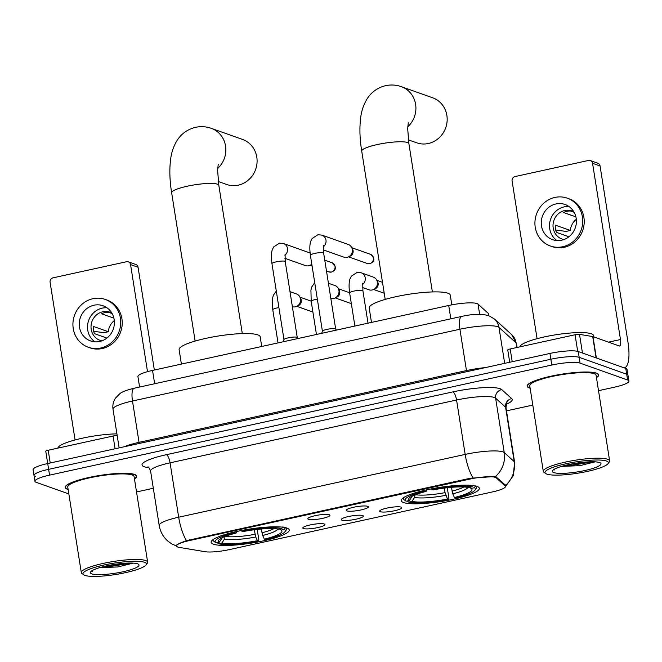 <?xml version="1.0" encoding="UTF-8"?>
<svg xmlns="http://www.w3.org/2000/svg" width="662" height="662" viewBox="0 0 662 662"><rect width="100%" height="100%" fill="white"/><g stroke="black" fill="none" stroke-linecap="round" stroke-linejoin="round"><path stroke-width="0.99" d="M403.514 502.532A39.554 7.075 171 0 0 447.545 500.389A39.554 7.075 171 0 0 479.346 488.283A39.554 7.075 171 0 0 477.045 486.413A39.554 7.075 171 0 0 433.006 488.556A39.554 7.075 171 0 0 401.213 500.662A39.554 7.075 171 0 0 403.514 502.532M213.445 544.197A39.554 7.075 171 0 0 257.477 542.054A39.554 7.075 171 0 0 289.269 529.948A39.554 7.075 171 0 0 286.977 528.077A39.554 7.075 171 0 0 242.937 530.221A39.554 7.075 171 0 0 211.145 542.327A39.554 7.075 171 0 0 213.445 544.197M324.272 523.99A11.196 2.003 -9 0 1 324.827 524.321A11.196 2.003 -9 0 1 316.519 527.837A11.196 2.003 -9 0 1 303.461 528.557A11.196 2.003 -9 0 1 302.848 527.796A11.196 2.003 -9 0 1 312.406 524.494A11.196 2.003 -9 0 1 324.272 523.99M362.702 515.566A11.196 2.003 -9 0 1 363.256 515.897A11.196 2.003 -9 0 1 354.948 519.413A11.196 2.003 -9 0 1 341.898 520.133A11.196 2.003 -9 0 1 341.278 519.372A11.196 2.003 -9 0 1 350.835 516.062A11.196 2.003 -9 0 1 362.702 515.566M401.139 507.142A11.196 2.003 -9 0 1 401.685 507.473A11.196 2.003 -9 0 1 393.377 510.99A11.196 2.003 -9 0 1 380.327 511.709A11.196 2.003 -9 0 1 379.707 510.948A11.196 2.003 -9 0 1 389.273 507.638A11.196 2.003 -9 0 1 401.139 507.142M329.287 514.738A11.196 2.003 -9 0 1 329.841 515.069A11.196 2.003 -9 0 1 321.533 518.586A11.196 2.003 -9 0 1 308.475 519.306A11.196 2.003 -9 0 1 307.855 518.545A11.196 2.003 -9 0 1 317.421 515.235A11.196 2.003 -9 0 1 329.287 514.738M367.716 506.314A11.196 2.003 -9 0 1 368.271 506.645A11.196 2.003 -9 0 1 359.963 510.162A11.196 2.003 -9 0 1 346.905 510.882A11.196 2.003 -9 0 1 346.284 510.121A11.196 2.003 -9 0 1 355.85 506.811A11.196 2.003 -9 0 1 367.716 506.314M179.096 547.375A20.15 3.6 -9 0 1 177.639 547.019A20.15 3.6 -9 0 1 176.464 546.067A20.15 3.6 -9 0 1 189.613 540.523L469.863 479.089A20.15 3.6 -9 0 1 496.235 477.856L505.172 485.941A20.15 3.6 -9 0 1 505.462 486.421A20.15 3.6 -9 0 1 492.305 491.965L229.184 549.65A20.15 3.6 -9 0 1 205.162 551.711L179.096 547.375M139.591 387.047L137.928 376.57A22.392 4.005 -9 0 1 152.541 370.414L448.72 305.48A22.392 4.005 -9 0 1 478.022 304.115L488.242 313.358A22.392 4.005 -9 0 1 488.556 313.887L488.846 315.7M134.469 478.949A36.195 6.471 171 0 0 136.67 476.16A36.195 6.471 171 0 0 134.568 474.447A36.195 6.471 171 0 0 94.269 476.4A36.195 6.471 171 0 0 65.174 487.48A36.195 6.471 171 0 0 67.276 489.193A36.195 6.471 171 0 0 68.128 489.458M596.462 377.679A36.195 6.471 171 0 0 598.663 374.882A36.195 6.471 171 0 0 596.561 373.169A36.195 6.471 171 0 0 556.262 375.131A36.195 6.471 171 0 0 527.167 386.211A36.195 6.471 171 0 0 529.269 387.924A36.195 6.471 171 0 0 530.121 388.18M177.151 546.233L176.406 546.117C175.19 545.339 178.55 543.519 186.477 540.647A26.116 8.027 77.6 0 1 178.682 517.212A29.848 5.337 -9 0 0 159.203 525.438C160.262 531.677 163.15 536.907 167.867 541.111L171.706 543.891L176.075 545.811M186.477 540.647L470.094 478.295L495.565 476.433L505.66 485.42M598.522 390.679L614.286 387.229A22.392 4.005 171 0 0 628.9 381.064L627.981 375.263A22.392 4.005 171 0 0 626.682 374.204L579.167 357.339A22.392 4.005 171 0 0 550.858 359.243L48.632 469.333A22.392 4.005 171 0 0 34.019 475.498A22.392 4.005 171 0 0 35.318 476.557M628.9 381.064A22.392 4.005 171 0 0 627.601 380.005L580.086 363.14A22.392 4.005 171 0 0 551.777 365.043L49.551 475.134A22.392 4.005 171 0 0 34.937 481.299A22.392 4.005 171 0 0 36.236 482.358L68.84 493.935M136.529 491.957L153.319 488.275M506.471 410.862L532.802 405.086M45.819 451.36A3.732 0.67 -9 0 1 45.769 451.277L47.714 463.532A22.392 4.005 171 0 0 33.1 469.697L34.019 475.498A22.392 4.005 171 0 1 48.632 469.333L550.858 359.243A22.392 4.005 171 0 1 579.167 357.339L626.682 374.204A22.392 4.005 171 0 1 627.981 375.263L627.063 369.462A22.392 4.005 171 0 0 625.764 368.403L578.249 351.539A22.392 4.005 171 0 0 549.94 353.442L47.714 463.532L49.551 475.134M115.08 448.77L113.07 436.026L48.202 450.243L50.221 462.986M130.563 264.593A3.732 3.484 -70.5 0 0 128.345 261.838L135.851 264.502A3.732 3.484 109.5 0 1 138.068 267.258L130.563 264.593L147.518 371.647M154.345 370.017L138.068 267.258M128.345 261.838A3.732 3.484 -70.5 0 0 126.525 261.73L52.993 277.85A3.732 3.484 -70.5 0 0 50.097 282.235L75.079 439.957M45.769 451.277A3.732 0.67 -9 0 1 48.202 450.243M113.07 436.026A3.732 0.67 -9 0 1 117.191 435.604M93.954 305.223A18.66 17.435 -70.5 0 0 79.332 322.303A18.66 17.435 -70.5 0 0 90.586 340.938A18.66 17.435 -70.5 0 0 99.697 341.484A18.66 17.435 -70.5 0 0 114.319 324.405A18.66 17.435 -70.5 0 0 103.065 305.77A18.66 17.435 -70.5 0 0 93.954 305.223M106.996 307.797A18.66 17.435 -70.5 0 0 102.205 308.153A18.66 17.435 -70.5 0 0 87.947 322.899A18.66 17.435 -70.5 0 0 94.914 341.84M112.118 313.54L108.576 312.282A14.928 13.952 109.5 0 0 105.035 312.58A14.928 13.952 109.5 0 0 101.634 313.796L113.889 318.149M114.303 320.607A14.928 13.952 -70.5 0 0 108.32 331.728L93.317 326.399A14.928 13.952 109.5 0 0 94.467 333.656L106.905 338.067M111.787 312.969A14.928 13.952 -70.5 0 0 110.066 312.216A14.928 13.952 -70.5 0 0 102.784 311.777A14.928 13.952 -70.5 0 0 91.083 325.439A14.928 13.952 -70.5 0 0 100.086 340.351A14.928 13.952 -70.5 0 0 101.898 340.847M88.344 347.269L89.842 347.798A25.371 23.716 -70.5 0 0 102.229 348.543A25.371 23.716 -70.5 0 0 122.114 325.315A25.371 23.716 -70.5 0 0 106.814 299.977L105.316 299.447A25.371 23.716 -70.5 0 0 92.92 298.703A25.371 23.716 -70.5 0 0 73.035 321.922A25.371 23.716 -70.5 0 0 88.344 347.269A25.371 23.716 -70.5 0 0 100.732 348.013A25.371 23.716 -70.5 0 0 120.616 324.785A25.371 23.716 -70.5 0 0 105.316 299.447M93.698 331.348L104.058 332.663L108.32 331.728M144.531 562.303A32.09 5.735 171 0 0 105.986 564.595A32.09 5.735 171 0 0 83.702 574.806A32.09 5.735 171 0 0 84.877 575.386A32.09 5.735 171 0 0 117.737 574.161A32.09 5.735 171 0 0 146.037 564.934A32.09 5.735 171 0 0 144.531 562.303M146.037 564.934L147.262 563.304A33.58 6.008 171 0 0 147.643 562.137A33.58 6.008 171 0 0 145.69 560.548A33.58 6.008 171 0 0 108.303 562.369A33.58 6.008 171 0 0 81.31 572.647A33.58 6.008 171 0 0 82.03 573.64L83.702 574.806M147.643 562.137L134.088 476.566A33.58 6.008 171 0 0 132.135 474.977A33.58 6.008 171 0 0 94.749 476.797A33.58 6.008 171 0 0 67.756 487.075L81.31 572.647M134.436 478.767A35.822 6.405 171 0 0 136.298 476.218A35.822 6.405 171 0 0 134.22 474.522A35.822 6.405 171 0 0 94.335 476.458A35.822 6.405 171 0 0 65.538 487.422A35.822 6.405 171 0 0 67.623 489.119A35.822 6.405 171 0 0 68.103 489.276M116.917 433.867A37.312 6.67 171 0 0 78.704 439.03A37.312 6.67 171 0 0 57.859 448.124M91.811 573.863A24.626 4.402 171 0 0 121.378 572.109A24.626 4.402 171 0 0 138.507 564.272A24.626 4.402 171 0 0 137.597 563.825A24.626 4.402 171 0 0 112.366 564.769A24.626 4.402 171 0 0 90.653 571.844A24.626 4.402 171 0 0 91.811 573.863M99.59 567.665L117.886 566.945L133.161 563.114M92.043 570.694L92.548 571.223L92.374 570.495M92.548 571.223L92.084 570.669M127.683 563.089L106.748 565.853M131.399 563.048L109.652 566.598L102.585 566.837M218.286 181.512L226.619 184.466A23.882 22.318 -70.5 0 0 238.279 185.17A23.882 22.318 -70.5 0 0 256.988 163.307A23.882 22.318 -70.5 0 0 242.59 139.459L211.335 128.362A23.882 22.318 109.5 0 1 217.69 168.479M261.316 528.996L262.69 535.475L264.353 539.166A32.09 5.735 171 0 0 281.209 530.171A32.09 5.735 171 0 0 281.085 530.088L284.296 529.385L285.463 527.631M257.195 529.401L258.85 539.828L258.577 541.102A35.525 6.355 171 0 1 218.617 543.783L221.828 543.08A32.09 5.735 171 0 0 257.419 540.688L255.755 536.998L254.258 529.757M261.722 346.474L260.191 336.817A41.044 7.34 171 0 0 257.808 334.873A41.044 7.34 171 0 0 212.113 337.09A41.044 7.34 171 0 0 179.112 349.652L181.405 364.083M264.353 539.166L265.512 539.58A35.525 6.355 171 0 0 284.892 531.818L286.116 530.179A37.014 6.62 171 0 0 286.538 528.897A37.014 6.62 171 0 0 285.521 527.664M282.955 526.737L281.797 528.499A35.525 6.355 171 0 0 241.837 531.181L241.531 530.485M284.892 531.818A35.525 6.355 171 0 0 284.296 529.385M218.617 543.783L216.995 542.633M281.797 528.499L278.586 529.203A32.09 5.735 171 0 0 242.995 531.586L241.837 531.181M257.419 540.688L258.577 541.102M281.085 530.088L279.53 528.996M225.097 536.303L224.484 539.091L221.828 543.08M214.008 538.984A37.014 6.62 171 0 0 213.421 540.482A37.014 6.62 171 0 0 214.215 541.574L215.886 542.741A35.525 6.355 171 0 0 216.118 542.89L219.329 542.186L222.283 537.668M234.58 531.975L234.902 532.695A35.525 6.355 171 0 0 215.886 542.741M234.902 532.695L236.061 533.109A32.09 5.735 171 0 0 218.882 540.043A32.09 5.735 171 0 0 219.329 542.186M236.392 531.561L236.061 533.109M408.355 139.847L416.688 142.802A23.882 22.318 -70.5 0 0 428.347 143.505A23.882 22.318 -70.5 0 0 447.065 121.642A23.882 22.318 -70.5 0 0 432.658 97.786L401.404 86.697A23.882 22.318 109.5 0 1 407.759 126.814M451.385 487.331L452.758 493.811L454.422 497.501A32.09 5.735 171 0 0 471.278 488.506A32.09 5.735 171 0 0 471.154 488.424L474.364 487.72L475.531 485.966M447.264 487.737L448.919 498.163L448.646 499.438A35.525 6.355 171 0 1 408.694 502.119L411.905 501.407A32.09 5.735 171 0 0 447.487 499.024L445.046 492.636L444.326 488.093M451.798 304.851L450.268 295.144A41.044 7.34 171 0 0 447.876 293.208A41.044 7.34 171 0 0 402.182 295.426A41.044 7.34 171 0 0 369.189 307.987L371.473 322.419M454.422 497.501L455.58 497.915A35.525 6.355 171 0 0 474.96 490.145L476.185 488.515A37.014 6.62 171 0 0 476.607 487.232A37.014 6.62 171 0 0 475.589 485.999M473.032 485.072L471.865 486.835A35.525 6.355 171 0 0 431.914 489.516L431.599 488.821M474.96 490.145A35.525 6.355 171 0 0 474.364 487.72M408.694 502.119L407.064 500.969M471.865 486.835L468.655 487.538A32.09 5.735 171 0 0 433.064 489.921L431.914 489.516M447.487 499.024L448.646 499.438M471.154 488.424L469.598 487.331M415.173 494.638L414.553 497.427L411.905 501.407M404.077 497.319A37.014 6.62 171 0 0 403.489 498.817A37.014 6.62 171 0 0 404.283 499.901L405.955 501.076A35.525 6.355 171 0 0 406.187 501.225L409.397 500.522L412.352 496.003M424.648 490.31L424.971 491.03A35.525 6.355 171 0 0 405.955 501.076M424.971 491.03L426.129 491.444A32.09 5.735 171 0 0 408.95 498.378A32.09 5.735 171 0 0 409.397 500.522M426.46 489.897L426.129 491.444M283.99 339.672A6.719 1.2 -9 0 1 284.006 339.565A6.719 1.2 -9 0 1 289.691 337.562A6.719 1.2 -9 0 1 296.866 337.256A6.719 1.2 -9 0 1 297.213 337.471L297.983 338.53M311.785 264.097A6.719 6.281 109.5 0 1 309.841 265.396A6.719 6.281 109.5 0 1 308.682 265.768A6.719 6.281 109.5 0 1 305.397 265.578L284.85 258.279M283.981 339.623L271.958 263.675C270.667 254.282 272.024 250.236 272.463 249.367L273.696 246.918L279.48 243.161L283.543 243.558L309.89 252.917A6.719 6.281 109.5 0 1 310.081 252.983M311.852 264.519A4.849 4.535 109.5 0 1 311.736 264.577L309.841 265.396M322.419 331.248A6.719 1.2 -9 0 1 322.435 331.132A6.719 1.2 -9 0 1 328.12 329.138A6.719 1.2 -9 0 1 335.303 328.832A6.719 1.2 -9 0 1 335.642 329.047L336.412 330.106M322.411 331.199L310.387 255.251C309.096 245.859 310.453 241.812 310.892 240.943L312.125 238.494L317.917 234.737L321.972 235.134L348.328 244.493A6.719 6.281 109.5 0 1 351.663 247.431A6.719 6.281 109.5 0 1 352.325 249.45A6.719 6.281 109.5 0 1 348.27 256.972A6.719 6.281 109.5 0 1 347.111 257.344A6.719 6.281 109.5 0 1 343.835 257.146L323.279 249.855M351.663 247.431L352.606 249.26A4.849 4.535 109.5 0 1 350.165 256.153L348.27 256.972M289.989 291.652L296.51 293.969A6.719 6.281 109.5 0 1 299.845 296.907A6.719 6.281 109.5 0 1 300.507 298.926A6.719 6.281 109.5 0 1 296.46 306.448A6.719 6.281 109.5 0 1 295.302 306.82A6.719 6.281 109.5 0 1 292.381 306.738M299.845 296.907L300.796 298.736A4.849 4.535 109.5 0 1 298.355 305.629L296.46 306.448M328.418 283.228L334.947 285.545A6.719 6.281 109.5 0 1 338.282 288.483A6.719 6.281 109.5 0 1 338.944 290.502A6.719 6.281 109.5 0 1 334.889 298.024A6.719 6.281 109.5 0 1 333.731 298.397A6.719 6.281 109.5 0 1 330.81 298.314M338.282 288.483L339.225 290.312A4.849 4.535 109.5 0 1 336.784 297.205L334.889 298.024M362.544 284.478A6.719 6.281 109.5 0 0 365.258 278.065A6.719 6.281 109.5 0 0 361.22 272.802L373.376 277.121A6.719 6.281 109.5 0 1 376.711 280.059A6.719 6.281 109.5 0 1 377.373 282.078A6.719 6.281 109.5 0 1 373.327 289.6A6.719 6.281 109.5 0 1 372.16 289.973A6.719 6.281 109.5 0 1 368.883 289.774L362.536 287.523M376.711 280.059L377.663 281.888A4.849 4.535 109.5 0 1 375.213 288.781L373.327 289.6M577.694 351.373L575.063 334.749L510.195 348.973L512.214 361.709M624.2 367.849A29.848 9.177 77.6 0 0 624.365 367.815A29.848 9.177 77.6 0 0 627.973 342.204L600.062 165.98L592.564 163.315L620.476 339.54A7.464 2.292 -102.4 0 1 619.566 345.945A7.464 2.292 -102.4 0 1 619.119 345.912L592.978 336.627L596.354 357.96M592.564 163.315A3.732 3.484 -70.5 0 0 590.338 160.56L597.844 163.224A3.732 3.484 109.5 0 1 600.062 165.98M590.338 160.56A3.732 3.484 -70.5 0 0 588.518 160.452L514.986 176.572A3.732 3.484 -70.5 0 0 512.09 180.958L537.072 338.679M507.82 350.082A3.732 0.67 -9 0 1 507.762 349.999A3.732 0.67 -9 0 1 510.195 348.973M575.063 334.749A3.732 0.67 -9 0 1 579.507 334.368L592.705 336.561A3.732 0.67 -9 0 1 592.978 336.627M555.948 203.954A18.66 17.435 -70.5 0 0 541.334 221.034A18.66 17.435 -70.5 0 0 552.58 239.661A18.66 17.435 -70.5 0 0 561.69 240.215A18.66 17.435 -70.5 0 0 576.312 223.135A18.66 17.435 -70.5 0 0 565.058 204.5A18.66 17.435 -70.5 0 0 555.948 203.954M568.989 206.527A18.66 17.435 -70.5 0 0 564.198 206.875A18.66 17.435 -70.5 0 0 549.94 221.629A18.66 17.435 -70.5 0 0 556.908 240.563M574.111 212.262L570.57 211.004A14.928 13.952 109.5 0 0 567.028 211.302A14.928 13.952 109.5 0 0 563.627 212.527L575.882 216.871M576.304 219.337A14.928 13.952 -70.5 0 0 570.321 230.45L555.319 225.13A14.928 13.952 109.5 0 0 556.461 232.379L568.898 236.789M573.788 211.699A14.928 13.952 -70.5 0 0 572.067 210.946A14.928 13.952 -70.5 0 0 564.777 210.508A14.928 13.952 -70.5 0 0 553.076 224.17A14.928 13.952 -70.5 0 0 562.079 239.073A14.928 13.952 -70.5 0 0 563.892 239.578M550.337 245.991L551.835 246.529A25.371 23.716 -70.5 0 0 564.231 247.274A25.371 23.716 -70.5 0 0 584.107 224.046A25.371 23.716 -70.5 0 0 568.807 198.699L567.309 198.17A25.371 23.716 -70.5 0 0 554.913 197.425A25.371 23.716 -70.5 0 0 535.037 220.653A25.371 23.716 -70.5 0 0 550.337 245.991A25.371 23.716 -70.5 0 0 562.725 246.736A25.371 23.716 -70.5 0 0 582.61 223.508A25.371 23.716 -70.5 0 0 567.309 198.17M555.691 230.07L566.051 231.386L570.321 230.45M606.524 461.033A32.09 5.735 171 0 0 567.979 463.326A32.09 5.735 171 0 0 545.695 473.537A32.09 5.735 171 0 0 546.87 474.108A32.09 5.735 171 0 0 579.73 472.883A32.09 5.735 171 0 0 608.03 463.665A32.09 5.735 171 0 0 606.524 461.033M608.03 463.665L609.255 462.035A33.58 6.008 171 0 0 609.636 460.868A33.58 6.008 171 0 0 607.683 459.279A33.58 6.008 171 0 0 570.296 461.091A33.58 6.008 171 0 0 543.303 471.369A33.58 6.008 171 0 0 544.023 472.362L545.695 473.537M609.636 460.868L596.081 375.288A33.58 6.008 171 0 0 594.128 373.699A33.58 6.008 171 0 0 556.742 375.519A33.58 6.008 171 0 0 529.749 385.797L543.303 471.369M596.437 377.489A35.822 6.405 171 0 0 598.299 374.94A35.822 6.405 171 0 0 596.214 373.244A35.822 6.405 171 0 0 556.328 375.188A35.822 6.405 171 0 0 527.54 386.145A35.822 6.405 171 0 0 529.617 387.841A35.822 6.405 171 0 0 530.096 387.998M593.781 336.917L593.566 335.543A37.312 6.67 171 0 0 591.398 333.78A37.312 6.67 171 0 0 550.842 335.617A37.312 6.67 171 0 0 519.86 346.855M553.804 472.585A24.626 4.402 171 0 0 583.379 470.831A24.626 4.402 171 0 0 600.5 462.995A24.626 4.402 171 0 0 599.59 462.548A24.626 4.402 171 0 0 574.359 463.491A24.626 4.402 171 0 0 552.654 470.574A24.626 4.402 171 0 0 553.804 472.585M561.591 466.387L579.879 465.667L595.155 461.836M554.036 469.416L554.549 469.946L554.375 469.217M554.549 469.946L554.077 469.391M589.685 461.811L568.741 464.575M593.392 461.77L571.645 465.32L564.587 465.56M505.172 485.941L504.932 484.435M496.235 477.856L496.02 476.516M469.863 479.089L469.755 478.378M189.613 540.523L189.506 539.811M154.651 383.745L152.541 370.414M488.597 315.608L488.242 313.358M479.644 314.334L478.022 304.115M450.839 318.819L448.72 305.48M148.909 467.711L146.931 467.38A37.312 6.67 -9 0 1 166.419 454.686L452.907 391.887A7.464 2.292 -102.4 0 1 456.557 400.022L170.068 462.829A29.848 5.337 171 0 0 150.588 471.046C149.281 468.001 148.371 466.627 147.841 466.933M452.907 391.887A37.312 6.67 -9 0 1 500.1 388.718A37.312 6.67 -9 0 1 501.738 389.604L511.701 398.615A37.312 6.67 -9 0 1 506.629 404.126M494.307 397.49A29.848 5.337 171 0 0 456.557 400.022L465.171 454.413A29.848 5.337 -9 0 1 502.921 451.881A29.848 5.337 -9 0 1 504.237 452.585L514.2 461.604A29.848 5.337 -9 0 1 514.622 462.308L506.008 407.916A29.848 5.337 171 0 0 505.586 407.213L495.623 398.201A29.848 5.337 171 0 0 494.307 397.49M472.966 477.848A26.116 8.027 -102.4 0 1 465.171 454.413L178.682 517.212L170.068 462.829A7.464 2.292 -102.4 0 0 166.419 454.686M505.644 485.345A26.116 25.437 -47.9 0 0 514.2 461.604L505.586 407.213A7.464 7.265 132.1 0 1 511.701 398.615M495.565 476.433A26.116 25.437 -47.9 0 0 504.237 452.585L495.623 398.201A7.464 7.265 132.1 0 1 501.738 389.604M551.777 365.043L549.94 353.442M580.086 363.14L578.249 351.539M627.601 380.005L625.764 368.403M146.931 467.38A7.464 6.471 99.4 0 1 148.296 467.198M516.823 347.517L516.095 342.891A14.928 14.531 -47.9 0 0 511.577 334.509L516.517 343.595A29.848 5.337 171 0 0 516.095 342.891L498.983 327.409A29.848 5.337 171 0 0 497.667 326.705A29.848 5.337 171 0 0 459.916 329.237L132.491 401.007A29.848 5.337 171 0 0 113.012 409.232C112.441 405.227 113.26 401.536 115.461 398.152L119.781 393.741C121.974 391.83 126.814 389.984 134.303 388.205L461.72 316.428A14.928 4.584 -102.4 0 0 459.916 329.237L466.462 370.571A29.848 5.337 -9 0 1 485.271 367.617M139.161 443.49A3.732 1.15 77.6 0 0 139.045 442.348L132.491 401.007A14.928 4.584 -102.4 0 1 134.303 388.205M504.676 363.364L498.983 327.409A14.928 14.531 -47.9 0 0 494.464 319.026L511.577 334.509M124.299 446.742A29.848 5.337 -9 0 1 139.045 442.348L466.462 370.571A3.732 1.15 77.6 0 1 466.578 371.713M195.133 341.079L171.648 192.791A23.882 4.27 -9 0 1 187.23 186.221A23.882 4.27 -9 0 1 217.434 184.193A23.882 4.27 -9 0 1 218.824 185.319L217.616 170.324L218.22 164.391M261.912 532.778A27.614 4.94 171 0 0 273.927 528.648M225.337 536.352A27.614 4.94 171 0 0 254.978 534.3M262.69 535.475A28.706 5.131 171 0 0 277.899 529.07M224.484 539.091A28.706 5.131 171 0 0 255.755 536.998M385.201 299.406L361.717 151.126A23.882 4.27 -9 0 1 377.307 144.548A23.882 4.27 -9 0 1 407.502 142.529A23.882 4.27 -9 0 1 408.893 143.654L407.684 128.66L408.288 122.727M451.989 491.113A27.614 4.94 171 0 0 463.996 486.984M415.405 494.679A27.614 4.94 171 0 0 445.046 492.636M452.758 493.811A28.706 5.131 171 0 0 467.968 487.406M414.553 497.427A28.706 5.131 171 0 0 445.824 495.325M331.248 272.065A4.849 4.535 109.5 0 1 328.882 271.925L331.538 272.09A4.849 1.49 -102.4 0 1 331.248 272.065A4.849 4.535 109.5 0 0 332.125 262.781L324.769 260.174M271.958 263.675A6.719 1.2 -9 0 1 276.733 261.738A6.719 1.2 -9 0 1 284.834 261.25A6.719 1.2 -9 0 1 285.223 261.573L285.074 254.001M283.543 243.558A6.719 6.281 109.5 0 1 287.573 248.821A6.719 6.281 109.5 0 1 284.867 255.234M369.677 263.642A4.849 4.535 109.5 0 1 367.311 263.501L369.967 263.666A4.849 1.49 -102.4 0 1 369.677 263.642A4.849 4.535 109.5 0 0 370.555 254.357L351.803 247.704M310.387 255.251A6.719 1.2 -9 0 1 315.162 253.314A6.719 1.2 -9 0 1 323.263 252.826A6.719 1.2 -9 0 1 323.652 253.149L323.503 245.577M321.972 235.134A6.719 6.281 109.5 0 1 326.01 240.397A6.719 6.281 109.5 0 1 323.296 246.81M278.023 342.899L272.777 309.766A6.719 1.2 -9 0 1 277.56 307.83A6.719 1.2 -9 0 1 278.909 307.582M316.453 334.476L311.206 301.342A6.719 1.2 -9 0 1 315.989 299.406A6.719 1.2 -9 0 1 317.338 299.158M354.89 326.052L349.635 292.918A6.719 1.2 -9 0 1 354.418 290.982A6.719 1.2 -9 0 1 362.511 290.494A6.719 1.2 -9 0 1 362.908 290.817L368.031 323.172M620.476 339.54L608.552 342.155M596.081 357.869L592.705 336.561M579.507 334.368L582.469 353.036M505.462 486.421L505.18 484.658M176.464 546.067L176.34 545.289M505.454 486.644L513.232 475.73L514.622 462.308M34.937 481.299L34.019 475.498M159.203 525.438L150.588 471.046M506.008 407.916C506.306 404.623 506.753 403.034 507.349 403.15M461.72 316.428C472.387 313.97 481.415 313.722 488.779 315.675L494.464 319.026M113.012 409.232L119.135 447.876M516.517 343.595L517.13 347.451M65.397 486.512L65.538 487.422M136.157 475.299L136.298 476.218M171.648 192.791C169.637 180.345 169.323 169.033 170.688 158.863C171.516 152.177 173.684 145.979 177.201 140.278C181.462 133.65 187.578 129.33 195.538 127.319C200.958 126.194 206.221 126.541 211.335 128.362M286.373 527.887L286.538 528.897M213.255 539.464L213.421 540.482M242.309 333.607L218.824 185.319M361.717 151.126C359.714 138.681 359.392 127.369 360.757 117.199C361.584 110.513 363.752 104.315 367.269 98.613C371.531 91.985 377.646 87.665 385.607 85.655C391.027 84.529 396.298 84.877 401.404 86.697M476.45 486.222L476.607 487.232M403.332 497.799L403.489 498.817M432.377 291.942L408.893 143.654M284.006 339.565L283.295 341.749M297.255 337.521L285.223 261.573M328.882 271.925L326.49 271.081M312.083 265.967L310.13 265.272M332.125 262.781C336.71 266.844 336.519 269.947 331.538 272.09M322.435 331.132L321.724 333.325M335.684 329.097L323.652 253.149M367.311 263.501L348.56 256.848M370.555 254.357C375.147 258.412 374.949 261.515 369.967 263.666M276.294 291.048L273.282 295.459L272.479 298.678L272.777 309.766M311.181 301.152L299.994 297.18M312.903 312.059L296.75 306.324M314.723 282.624L311.711 287.035L310.917 290.254L311.206 301.342M349.61 292.728L338.423 288.756M351.332 303.635L335.179 297.9M361.22 272.802L357.166 272.405L351.381 276.162L350.148 278.611C349.71 279.48 348.344 283.526 349.635 292.918M382.504 282.335L376.852 280.332M362.751 283.245L362.908 290.817M384.225 293.241L373.608 289.476M507.762 349.999L509.707 362.263M527.391 385.234L527.54 386.145M598.15 374.022L598.299 374.94"/></g></svg>
